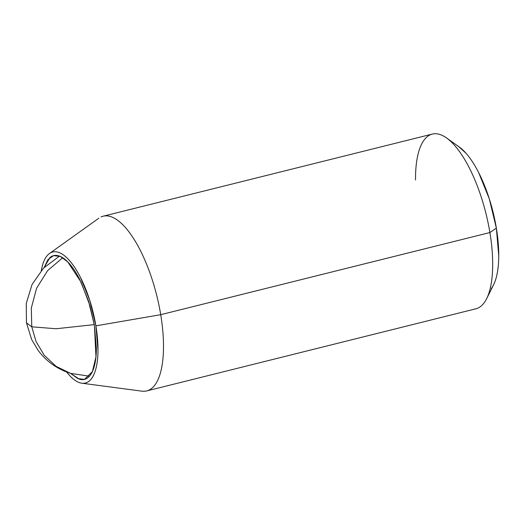 <?xml version="1.0" encoding="UTF-8"?>
<svg xmlns="http://www.w3.org/2000/svg" width="525" height="525" viewBox="0 0 525 525"><rect width="100%" height="100%" fill="white"/><g stroke="black" fill="none" stroke-linecap="round" stroke-linejoin="round"><path stroke-width="0.79" d="M89.467 376.208L70.475 373.341L56.103 366.352L44.238 355.274L36.035 341.506L31.769 326.812L26.467 322.855L31.769 326.812L56.142 328.748L94.277 324.621L56.142 328.748L31.769 326.812L31.31 308.063L36.573 288.304L47.617 270.618L62.731 257.736L47.617 270.618L36.573 288.304L31.31 308.063L31.769 326.812L36.035 341.506L44.238 355.274L56.103 366.352L70.475 373.341C57.192 369.082 46.397 361.41 38.089 350.326L31.631 339.478L26.467 322.855L26.25 303.45L32.084 284.438L43.549 268.098L59.496 256.102M44.172 267.455L47.965 259.619L53.609 255.629L60.355 256.443L67.692 261.837L81.073 282.128L89.919 305.642L94.408 325.382L88.574 301.199L79.767 279.497C76.433 272.98 72.949 267.678 69.326 263.583C65.704 259.488 62.212 256.922 58.846 255.878C55.486 254.835 52.513 255.393 49.921 257.558L44.172 267.461M491.275 288.586A77.28 28.166 -104 0 0 496.355 228.099L489.904 232.549A90.037 32.812 76 0 1 483.984 303.023M474.416 309.061A90.037 32.812 -104 0 0 489.904 232.549L160.722 314.685A90.037 32.812 76 0 1 145.235 391.197M141.409 391.079A90.037 32.812 -104 0 0 160.722 314.685L95.898 325.848A67.528 24.609 76 0 1 81.414 383.145M41.272 270.578L42.433 265.473C43.936 260.131 46.056 256.318 48.799 254.028C51.535 251.738 54.685 251.147 58.249 252.249C61.806 253.358 65.507 256.075 69.346 260.413C73.178 264.744 76.867 270.362 80.397 277.259L89.722 300.241L95.898 325.848L97.985 350.188C97.952 357.761 97.178 364.212 95.675 369.548C94.172 374.889 92.046 378.702 89.309 380.992C86.566 383.283 83.416 383.873 79.853 382.771C76.296 381.662 72.594 378.945 68.762 374.614L66.583 371.995M70.599 373.38L79.255 379.142C82.615 380.185 85.595 379.627 88.18 377.462C90.772 375.303 92.774 371.7 94.192 366.66C95.616 361.62 96.344 355.523 96.383 348.37L94.408 325.382L95.963 356.823L92.393 371.615L84.492 379.391L77.844 378.617L70.606 373.38M51.102 252.558A67.528 24.609 76 0 1 95.898 325.848L160.722 314.685A90.037 32.812 -104 0 0 100.997 216.963M104.619 215.939A90.037 32.812 76 0 1 160.722 314.685L489.904 232.549A90.037 32.812 -104 0 0 433.801 133.803A90.037 32.812 -104 0 0 415.984 167.37M415.531 179.97A90.037 32.812 76 0 1 445.036 136.946A90.037 32.812 76 0 1 489.904 232.549L496.355 228.099A77.28 28.166 -104 0 0 457.846 146.035M496.099 278.112C497.825 272.002 498.704 264.62 498.75 255.951L496.355 228.099L489.287 198.791L478.616 172.495C474.574 164.594 470.361 158.169 465.97 153.208L458.496 146.449M493.546 284.891L486.629 298.712M146.724 390.928L475.906 308.792M81.834 383.211L141.967 391.164M49.468 253.509L98.818 218.229M103.13 216.208L432.311 134.072M459.113 146.888L446.512 137.931M84.912 379.286L84.492 379.391"/></g></svg>
